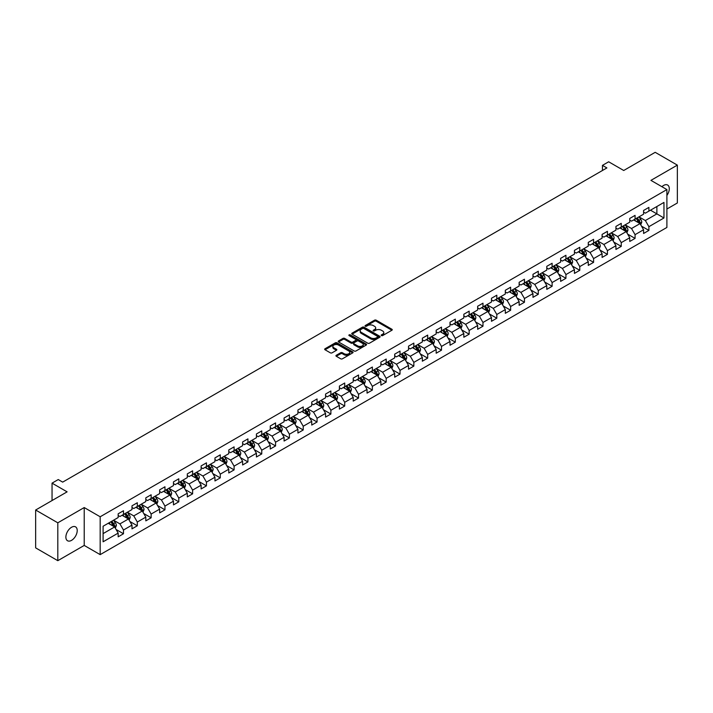 <?xml version="1.0" encoding="UTF-8"?>
<svg xmlns="http://www.w3.org/2000/svg" width="713" height="713" viewBox="0 0 713 713"><rect width="100%" height="100%" fill="white"/><g stroke="black" fill="none" stroke-linecap="round" stroke-linejoin="round"><path stroke-width="1.07" d="M381.428 335.582A0.865 0.499 0 0 0 382.649 335.582L391.892 330.253A1.23 0.713 0 0 0 392.257 329.745A1.23 0.713 0 0 0 391.892 329.246L376.232 320.199A1.23 0.713 0 0 0 374.494 320.199L365.252 325.538A0.865 0.499 0 0 0 366.464 326.242L367.667 325.556A3.939 2.273 0 0 1 373.229 325.556L374.539 326.304A3.939 2.273 0 0 1 375.689 327.909A3.939 2.273 0 0 1 374.539 329.522L373.336 330.208A0.865 0.499 0 0 0 374.557 330.912L375.751 330.226A3.939 2.273 0 0 1 381.321 330.226L382.623 330.975A3.939 2.273 0 0 1 383.781 332.588A3.939 2.273 0 0 1 382.623 334.192L381.428 334.878A0.865 0.499 0 0 0 381.428 335.582L381.428 334.878M71.55 540.356A8.021 4.635 120 0 0 76.79 533.288A8.021 4.635 120 0 0 75.56 526.862A8.021 4.635 120 0 0 71.55 527.264A8.021 4.635 120 0 0 66.309 534.331A8.021 4.635 120 0 0 67.539 540.757A8.021 4.635 120 0 0 71.55 540.356M666.896 195.433A8.021 4.635 120 0 0 667.626 185.032A8.021 4.635 120 0 0 663.616 185.433A8.021 4.635 120 0 0 661.922 186.708M336.304 355.261A1.23 0.713 0 0 0 335.939 355.76A1.23 0.713 0 0 0 336.304 356.268L340.689 358.799A1.23 0.713 0 0 0 342.436 358.799L352.703 352.873A1.23 0.713 0 0 0 353.06 352.374A1.23 0.713 0 0 0 352.703 351.874L337.035 342.828A1.23 0.713 0 0 0 335.297 342.828L325.03 348.755A1.23 0.713 0 0 0 324.673 349.263A1.23 0.713 0 0 0 325.03 349.762L330.342 352.828A1.23 0.713 0 0 0 332.08 352.828L336.474 350.288A1.23 0.713 0 0 0 336.83 349.789A1.23 0.713 0 0 0 336.474 349.281L333.844 347.766A3.289 1.898 0 0 1 332.882 346.42A3.289 1.898 0 0 1 334.914 344.664A3.289 1.898 0 0 1 338.497 345.074L348.809 351.028A3.289 1.898 0 0 1 349.771 352.374A3.289 1.898 0 0 1 347.739 354.129A3.289 1.898 0 0 1 344.147 353.719L342.436 352.73A1.23 0.713 0 0 0 340.689 352.73L336.304 355.261L336.304 356.268L340.689 353.746L340.689 352.73M666.896 209.025L677.35 202.982L677.35 165.122L655.194 152.324L623.723 170.487L608.661 161.789L602.458 165.371L606.888 167.929L62.682 482.122L58.252 479.564L52.049 483.147L52.049 500.544M57.806 522.807L57.806 560.676L84.223 545.427L84.223 507.558L57.806 522.807L35.65 510.018L67.111 491.845L52.049 483.147M84.223 507.558L100.177 516.773L666.896 189.578L666.896 227.447L100.177 554.634L100.177 516.773M677.35 165.122L650.933 180.371L666.896 189.578M367.748 343.185A1.23 0.713 0 0 0 369.494 343.185L379.753 337.258A1.23 0.713 0 0 0 380.118 336.75A1.23 0.713 0 0 0 379.753 336.251L364.093 327.214A1.23 0.713 0 0 0 362.356 327.214L352.088 333.14A1.23 0.713 0 0 0 351.732 333.639A1.23 0.713 0 0 0 352.088 334.139L367.748 343.185M349.432 335.77A0.865 0.499 0 0 1 350.306 335.894L350.306 334.869L366.224 344.058A1.23 0.713 0 0 1 366.589 344.566A1.23 0.713 0 0 1 366.224 345.065L355.965 350.992A1.23 0.713 0 0 1 354.218 350.992L338.559 341.955L338.559 340.948A1.23 0.713 0 0 0 338.203 341.447A1.23 0.713 0 0 0 338.559 341.955M338.559 340.948L342.953 338.408A1.23 0.713 0 0 1 344.7 338.408L351.046 342.08A1.23 0.713 0 0 0 352.783 342.08L355.698 340.395A1.23 0.713 0 0 0 356.063 339.896A1.23 0.713 0 0 0 355.698 339.388L349.085 335.573A0.865 0.499 0 0 1 350.306 334.869M57.806 560.676L35.65 547.878L35.65 510.018M116.085 529.483L123.483 533.761L123.483 530.026L131.994 525.107L131.994 528.85L137.315 525.775L137.315 522.041L145.817 517.13L145.817 520.864L151.138 517.79L151.138 514.055L159.65 509.144L159.65 512.879L164.961 509.813L164.961 506.078L173.473 501.159L173.473 504.902L178.794 501.827L178.794 498.093L187.296 493.182L187.296 496.916L192.617 493.842L192.617 490.107L201.128 485.196L201.128 488.931L206.449 485.865L206.449 482.131L214.952 477.211L214.952 480.945L220.272 477.879L220.272 474.145L228.784 469.234L228.784 472.969L234.096 469.894L234.096 466.159L242.607 461.249L242.607 464.983L247.928 461.917L247.928 458.174L256.43 453.263L256.43 456.997L261.751 453.931L261.751 450.197L270.263 445.286L270.263 449.021L275.575 445.946L275.575 442.212L284.086 437.301L284.086 441.035L289.407 437.969L289.407 434.226L297.918 429.315L297.918 433.049L303.23 429.984L303.23 426.249L311.741 421.338L311.741 425.073L317.062 421.998L317.062 418.264L325.565 413.353L325.565 417.087L330.885 414.021L330.885 410.278L339.397 405.367L339.397 409.102L344.709 406.036L344.709 402.301L353.22 397.391L353.22 401.125L358.541 398.05L358.541 394.316L367.043 389.405L367.043 393.139L372.364 390.064L372.364 386.33L380.876 381.419L380.876 385.154L386.188 382.088L386.188 378.353L394.699 373.434L394.699 377.177L400.02 374.102L400.02 370.368L408.531 365.457L408.531 369.191L413.843 366.117L413.843 362.382L422.354 357.471L422.354 361.206L427.675 358.14L427.675 354.406L436.178 349.486L436.178 353.229L441.499 350.154L441.499 346.42L450.01 341.509L450.01 345.244L455.322 342.169L455.322 338.434L463.833 333.524L463.833 337.258L469.154 334.192L469.154 330.458L477.657 325.538L477.657 329.281L482.977 326.206L482.977 322.472L491.489 317.561L491.489 321.296L496.809 318.221L496.809 314.486L505.312 309.576L505.312 313.31L510.633 310.244L510.633 306.51L519.144 301.59L519.144 305.324L524.456 302.259L524.456 298.524L532.967 293.613L532.967 297.348L538.288 294.273L538.288 290.539L546.791 285.628L546.791 289.362L552.112 286.296L552.112 282.553L560.623 277.642L560.623 281.377L565.935 278.311L565.935 274.576L574.446 269.666L574.446 273.4L579.767 270.325L579.767 266.591L588.278 261.68L588.278 265.414L593.59 262.348L593.59 258.605L602.102 253.694L602.102 257.429L607.423 254.363L607.423 250.628L615.925 245.718L615.925 249.452L621.246 246.377L621.246 242.643L629.757 237.732L629.757 241.466L635.069 238.4L635.069 234.657L643.581 229.746L643.581 233.481L648.901 230.415L648.901 226.681L663.963 217.982L663.963 202.421L656.878 206.52L656.878 213.882L663.963 217.982M123.483 533.761L118.171 536.827L118.171 533.092L103.1 541.791L103.1 526.239L118.171 517.54L118.171 513.806L123.483 510.731L123.483 514.465L131.994 509.554L131.994 505.82L137.315 502.745L137.315 506.48L145.817 501.569L145.817 497.834L151.138 494.769L151.138 498.503L159.65 493.592L159.65 489.849L164.961 486.783L164.961 490.517L173.473 485.606L173.473 481.872L178.794 478.797L178.794 482.532L187.296 477.621L187.296 473.887L192.617 470.821L192.617 474.555L201.128 469.644L201.128 465.901L206.449 462.835L206.449 466.569L214.952 461.659L214.952 457.924L220.272 454.849L220.272 458.584L228.784 453.673L228.784 449.939L234.096 446.873L234.096 450.607L242.607 445.696L242.607 441.953L247.928 438.887L247.928 442.621L256.43 437.711L256.43 433.976L261.751 430.902L261.751 434.636L270.263 429.725L270.263 425.991L275.575 422.925L275.575 426.659L284.086 421.739L284.086 418.005L289.407 414.939L289.407 418.674L297.918 413.763L297.918 410.028L303.23 406.954L303.23 410.688L311.741 405.777L311.741 402.043L317.062 398.968L317.062 402.711L325.565 397.792L325.565 394.057L330.885 390.991L330.885 394.726L339.397 389.815L339.397 386.081L344.709 383.006L344.709 386.74L353.22 381.829L353.22 378.095L358.541 375.02L358.541 378.763L367.043 373.844L367.043 370.109L372.364 367.043L372.364 370.778L380.876 365.867L380.876 362.133L386.188 359.058L386.188 362.792L394.699 357.881L394.699 354.147L400.02 351.072L400.02 354.816L408.531 349.896L408.531 346.161L413.843 343.096L413.843 346.83L422.354 341.919L422.354 338.185L427.675 335.11L427.675 338.844L436.178 333.934L436.178 330.199L441.499 327.124L441.499 330.859L450.01 325.948L450.01 322.214L455.322 319.148L455.322 322.882L463.833 317.971L463.833 314.228L469.154 311.162L469.154 314.896L477.657 309.986L477.657 306.251L482.977 303.177L482.977 306.911L491.489 302L491.489 298.266L496.809 295.2L496.809 298.934L505.312 294.023L505.312 290.28L510.633 287.214L510.633 290.949L519.144 286.038L519.144 282.303L524.456 279.229L524.456 282.963L532.967 278.052L532.967 274.318L538.288 271.252L538.288 274.986L546.791 270.075L546.791 266.332L552.112 263.266L552.112 267.001L560.623 262.09L560.623 258.356L565.935 255.281L565.935 259.015L574.446 254.104L574.446 250.37L579.767 247.304L579.767 251.038L588.278 246.119L588.278 242.384L593.59 239.318L593.59 243.053L602.102 238.142L602.102 234.408L607.423 231.333L607.423 235.067L615.925 230.156L615.925 226.422L621.246 223.347L621.246 227.091L629.757 222.171L629.757 218.436L635.069 215.371L635.069 219.105L643.581 214.194L643.581 210.46L648.901 207.385L648.901 211.119L663.963 202.421M122.066 515.285L128.447 518.966L119.936 523.886L113.554 520.196M118.171 515.49L119.936 516.515L123.483 514.465M119.936 523.886L123.483 530.026M128.447 518.966L131.994 525.107M135.898 507.3L142.279 510.989L133.768 515.9L127.386 512.219M131.994 507.504L133.768 508.529L137.315 506.48M133.768 515.9L137.315 522.041M142.279 510.989L145.817 517.13M149.721 499.323L156.102 503.004L147.591 507.914L141.21 504.234M145.817 499.528L147.591 500.544L151.138 498.503M147.591 507.914L151.138 514.055M156.102 503.004L159.65 509.144M163.544 491.337L169.926 495.018L161.423 499.938L155.042 496.248M159.65 491.542L161.423 492.567L164.961 490.517M161.423 499.938L164.961 506.078M169.926 495.018L173.473 501.159M177.377 483.352L183.758 487.041L175.246 491.952L168.865 488.262M173.473 483.557L175.246 484.582L178.794 482.532M175.246 491.952L178.794 498.093M183.758 487.041L187.296 493.182M191.2 475.375L197.581 479.056L189.07 483.967L182.688 480.286M187.296 475.58L189.07 476.596L192.617 474.555M189.07 483.967L192.617 490.107M197.581 479.056L201.128 485.196M205.023 467.389L211.404 471.07L202.902 475.99L196.521 472.3M201.128 467.594L202.902 468.619L206.449 466.569M202.902 475.99L206.449 482.131M211.404 471.07L214.952 477.211M218.855 459.404L225.237 463.094L216.725 468.004L210.344 464.315M214.952 459.609L216.725 460.634L220.272 458.584M216.725 468.004L220.272 474.145M225.237 463.094L228.784 469.234M232.679 451.427L239.06 455.108L230.557 460.019L224.167 456.338M228.784 451.632L230.557 452.648L234.096 450.607M230.557 460.019L234.096 466.159M239.06 455.108L242.607 461.249M246.511 443.441L252.892 447.122L244.381 452.033L237.999 448.352M242.607 443.646L244.381 444.671L247.928 442.621M244.381 452.033L247.928 458.174M252.892 447.122L256.43 453.263M260.334 435.456L266.715 439.146L258.204 444.056L251.823 440.367M256.43 435.661L258.204 436.686L261.751 434.636M258.204 444.056L261.751 450.197M266.715 439.146L270.263 445.286M274.157 427.479L280.539 431.16L272.036 436.071L265.655 432.39M270.263 427.675L272.036 428.7L275.575 426.659M272.036 436.071L275.575 442.212M280.539 431.16L284.086 437.301M287.99 419.494L294.371 423.174L285.86 428.085L279.478 424.404M284.086 419.699L285.86 420.723L289.407 418.674M285.86 428.085L289.407 434.226M294.371 423.174L297.918 429.315M301.813 411.508L308.194 415.198L299.683 420.109L293.301 416.419M297.918 411.713L299.683 412.738L303.23 410.688M299.683 420.109L303.23 426.249M308.194 415.198L311.741 421.338M315.636 403.522L322.018 407.212L313.515 412.123L307.134 408.442M311.741 403.727L313.515 404.752L317.062 402.711M313.515 412.123L317.062 418.264M322.018 407.212L325.565 413.353M329.468 395.546L335.85 399.227L327.338 404.137L320.957 400.456M325.565 395.751L327.338 396.776L330.885 394.726M327.338 404.137L330.885 410.278M335.85 399.227L339.397 405.367M343.292 387.56L349.673 391.25L341.171 396.161L334.789 392.471M339.397 387.765L341.171 388.79L344.709 386.74M341.171 396.161L344.709 402.301M349.673 391.25L353.22 397.391M357.124 379.574L363.505 383.264L354.994 388.175L348.612 384.494M353.22 379.779L354.994 380.804L358.541 378.763M354.994 388.175L358.541 394.316M363.505 383.264L367.043 389.405M370.947 371.598L377.329 375.279L368.817 380.189L362.436 376.509M367.043 371.803L368.817 372.828L372.364 370.778M368.817 380.189L372.364 386.33M377.329 375.279L380.876 381.419M384.77 363.612L391.152 367.293L382.649 372.213L376.268 368.523M380.876 363.817L382.649 364.842L386.188 362.792M382.649 372.213L386.188 378.353M391.152 367.293L394.699 373.434M398.603 355.627L404.984 359.316L396.473 364.227L390.091 360.546M394.699 355.832L396.473 356.856L400.02 354.816M396.473 364.227L400.02 370.368M404.984 359.316L408.531 365.457M412.426 347.65L418.807 351.331L410.296 356.242L403.914 352.561M408.531 347.855L410.296 348.88L413.843 346.83M410.296 356.242L413.843 362.382M418.807 351.331L422.354 357.471M426.258 339.664L432.639 343.345L424.128 348.265L417.747 344.575M422.354 339.869L424.128 340.894L427.675 338.844M424.128 348.265L427.675 354.406M432.639 343.345L436.178 349.486M440.081 331.679L446.463 335.368L437.951 340.279L431.57 336.598M436.178 331.884L437.951 332.909L441.499 330.859M437.951 340.279L441.499 346.42M446.463 335.368L450.01 341.509M453.905 323.702L460.286 327.383L451.784 332.294L445.402 328.613M450.01 323.907L451.784 324.923L455.322 322.882M451.784 332.294L455.322 338.434M460.286 327.383L463.833 333.524M467.737 315.716L474.118 319.397L465.607 324.317L459.225 320.627M463.833 315.921L465.607 316.946L469.154 314.896M465.607 324.317L469.154 330.458M474.118 319.397L477.657 325.538M481.56 307.731L487.942 311.421L479.43 316.331L473.049 312.642M477.657 307.936L479.43 308.961L482.977 306.911M479.43 316.331L482.977 322.472M487.942 311.421L491.489 317.561M495.383 299.754L501.765 303.435L493.262 308.346L486.881 304.665M491.489 299.959L493.262 300.975L496.809 298.934M493.262 308.346L496.809 314.486M501.765 303.435L505.312 309.576M509.216 291.769L515.597 295.449L507.086 300.369L500.704 296.679M505.312 291.974L507.086 292.998L510.633 290.949M507.086 300.369L510.633 306.51M515.597 295.449L519.144 301.59M523.039 283.783L529.42 287.473L520.918 292.383L514.528 288.694M519.144 283.988L520.918 285.013L524.456 282.963M520.918 292.383L524.456 298.524M529.42 287.473L532.967 293.613M536.871 275.806L543.253 279.487L534.741 284.398L528.36 280.717M532.967 276.011L534.741 277.027L538.288 274.986M534.741 284.398L538.288 290.539M543.253 279.487L546.791 285.628M550.694 267.821L557.076 271.501L548.564 276.412L542.183 272.731M546.791 268.026L548.564 269.051L552.112 267.001M548.564 276.412L552.112 282.553M557.076 271.501L560.623 277.642M564.518 259.835L570.899 263.525L562.397 268.436L556.015 264.746M560.623 260.04L562.397 261.065L565.935 259.015M562.397 268.436L565.935 274.576M570.899 263.525L574.446 269.666M578.35 251.858L584.731 255.539L576.22 260.45L569.839 256.769M574.446 252.054L576.22 253.079L579.767 251.038M576.22 260.45L579.767 266.591M584.731 255.539L588.278 261.68M592.173 243.873L598.555 247.554L590.043 252.464L583.662 248.784M588.278 244.078L590.043 245.103L593.59 243.053M590.043 252.464L593.59 258.605M598.555 247.554L602.102 253.694M605.997 235.887L612.378 239.577L603.875 244.488L597.494 240.798M602.102 236.092L603.875 237.117L607.423 235.067M603.875 244.488L607.423 250.628M612.378 239.577L615.925 245.718M619.829 227.902L626.21 231.591L617.699 236.502L611.317 232.821M615.925 228.107L617.699 229.131L621.246 227.091M617.699 236.502L621.246 242.643M626.21 231.591L629.757 237.732M633.652 219.925L640.033 223.606L631.531 228.516L625.149 224.836M629.757 220.13L631.531 221.155L635.069 219.105M631.531 228.516L635.069 234.657M640.033 223.606L643.581 229.746M650.497 210.201L656.878 213.882L645.354 220.54L638.973 216.85M643.581 212.144L645.354 213.169L648.901 211.119M645.354 220.54L648.901 226.681M84.223 545.427L100.177 554.634M602.458 165.371L602.458 170.487M103.1 533.609L114.624 526.952L108.242 523.271M114.624 526.952L118.171 533.092M641.495 226.137L648.901 230.415M627.672 234.122L635.069 238.4M613.848 242.108L621.246 246.377M600.016 250.085L607.423 254.363M586.193 258.07L593.59 262.348M572.361 266.056L579.767 270.325M558.537 274.042L565.935 278.311M544.714 282.018L552.112 286.296M530.882 290.004L538.288 294.273M517.059 297.989L524.456 302.259M503.235 305.966L510.633 310.244M489.403 313.952L496.809 318.221M475.58 321.937L482.977 326.206M461.748 329.914L469.154 334.192M447.924 337.9L455.322 342.169M434.101 345.885L441.499 350.154M420.269 353.862L427.675 358.14M406.446 361.847L413.843 366.117M392.613 369.833L400.02 374.102M378.79 377.81L386.188 382.088M364.967 385.795L372.364 390.064M351.135 393.781L358.541 398.05M337.311 401.758L344.709 406.036M323.488 409.743L330.885 414.021M309.656 417.729L317.062 421.998M295.833 425.706L303.23 429.984M282 433.691L289.407 437.969M268.177 441.677L275.575 445.946M254.354 449.662L261.751 453.931M240.522 457.639L247.928 461.917M226.698 465.625L234.096 469.894M212.875 473.61L220.272 477.879M199.043 481.587L206.449 485.865M185.22 489.573L192.617 493.842M171.387 497.558L178.794 501.827M157.564 505.535L164.961 509.813M143.741 513.52L151.138 517.79M129.909 521.506L137.315 525.775M381.776 335.707L382.623 335.217A3.939 2.273 0 0 0 383.781 333.604L383.781 332.588M375.689 327.909L375.689 328.934A3.939 2.273 0 0 1 374.539 330.547L373.683 331.037M391.892 329.246L391.892 330.253L376.232 321.224A1.23 0.713 0 0 0 374.494 321.224L365.591 326.367M379.753 336.251L379.753 337.258L364.093 328.23A1.23 0.713 0 0 0 362.356 328.23L352.106 334.147L352.088 333.14M377.578 337.106A0.865 0.499 0 0 0 377.578 336.402L363.835 328.461A0.865 0.499 0 0 0 362.614 328.461L361.357 329.192A3.939 2.273 0 0 0 360.199 330.805A3.939 2.273 0 0 0 361.357 332.41L370.751 337.837A3.939 2.273 0 0 0 376.321 337.837L377.578 337.106L377.578 338.131A0.865 0.499 0 0 0 377.837 337.775L377.837 336.75M360.199 330.805L360.199 331.821A3.939 2.273 0 0 0 361.357 333.434L361.357 332.41M377.578 338.131L376.321 338.853A3.939 2.273 0 0 1 370.751 338.853L361.357 333.434M338.577 341.964L342.953 339.433L342.953 338.408M356.063 339.896L356.063 340.912A1.23 0.713 0 0 1 355.698 341.42L352.783 343.105A1.23 0.713 0 0 1 351.046 343.105L344.7 339.433A1.23 0.713 0 0 0 342.953 339.433M350.306 335.894L366.215 345.074M357.641 345.885A3.289 1.898 0 0 0 361.224 346.295A3.289 1.898 0 0 0 363.256 344.539A3.289 1.898 0 0 0 362.293 343.194L358.657 341.099A1.23 0.713 0 0 0 356.919 341.099L354.005 342.784A1.23 0.713 0 0 0 353.648 343.283A1.23 0.713 0 0 0 354.005 343.782L357.641 345.885L357.641 346.901A3.289 1.898 0 0 0 361.224 347.32A3.289 1.898 0 0 0 363.256 345.564L363.256 344.539M353.648 343.283L353.648 344.308A1.23 0.713 0 0 0 354.005 344.807L354.005 343.782M357.641 346.901L354.005 344.807M349.771 352.374L349.771 353.398A3.289 1.898 0 0 1 347.739 355.154A3.289 1.898 0 0 1 344.147 354.744L342.436 353.746A1.23 0.713 0 0 0 340.689 353.746M332.882 346.42L332.882 347.445A3.289 1.898 0 0 0 333.844 348.791L333.844 347.766M336.456 350.297L333.844 348.791M352.685 352.882L337.035 343.853A1.23 0.713 0 0 0 335.297 343.853L325.048 349.771L325.03 348.755M640.737 224.818L641.789 222.162A3.324 1.916 -120 0 0 640.729 219.337L638.901 216.895M635.711 221.11L634.472 219.452M636.156 218.481L637.983 220.923A3.324 1.916 60 0 1 638.937 222.919L639.998 222.304A3.324 1.916 -120 0 0 639.044 220.308L637.217 217.866M636.388 218.347L638.411 221.057A1.693 0.98 60 0 1 638.723 221.574L639.998 222.304M626.905 232.803L627.966 230.147A3.324 1.916 -120 0 0 626.905 227.322L625.078 224.88M621.888 229.096L620.64 227.438M622.324 226.467L624.16 228.909A3.324 1.916 60 0 1 625.105 230.905L626.174 230.29A3.324 1.916 -120 0 0 625.221 228.294L623.394 225.852M622.556 226.333L624.588 229.042A1.693 0.98 60 0 1 624.891 229.55L626.174 230.29M613.082 240.789L614.134 238.133A3.324 1.916 -120 0 0 613.073 235.299L611.246 232.857M608.055 237.072L606.816 235.415M608.501 234.443L610.328 236.885A3.324 1.916 60 0 1 611.282 238.882L612.342 238.276A3.324 1.916 -120 0 0 611.389 236.27L609.562 233.828M608.733 234.31L610.765 237.019A1.693 0.98 60 0 1 611.068 237.536L612.342 238.276M599.259 248.766L600.31 246.11A3.324 1.916 -120 0 0 599.25 243.285L597.423 240.842M594.232 245.058L592.993 243.4M594.678 242.429L596.505 244.871A3.324 1.916 60 0 1 597.449 246.867L598.519 246.252A3.324 1.916 -120 0 0 597.565 244.256L595.738 241.814M594.9 242.295L596.933 245.005A1.693 0.98 60 0 1 597.244 245.522L598.519 246.252M585.426 256.751L586.487 254.095A3.324 1.916 -120 0 0 585.426 251.27L583.59 248.828M580.409 253.044L579.161 251.386M580.845 250.415L582.673 252.857A3.324 1.916 60 0 1 583.626 254.853L584.687 254.238A3.324 1.916 -120 0 0 583.742 252.242L581.906 249.8M581.077 250.281L583.109 252.99A1.693 0.98 60 0 1 583.412 253.498L584.687 254.238M571.603 264.737L572.655 262.081A3.324 1.916 -120 0 0 571.594 259.247L569.767 256.805M566.577 261.029L565.338 259.363M567.022 258.391L568.849 260.833A3.324 1.916 60 0 1 569.803 262.83L570.863 262.224A3.324 1.916 -120 0 0 569.91 260.218L568.083 257.776M567.254 258.258L569.277 260.967A1.693 0.98 60 0 1 569.589 261.484L570.863 262.224M557.78 272.714L558.832 270.058A3.324 1.916 -120 0 0 557.771 267.232L555.944 264.79M552.753 269.006L551.505 267.348M553.19 266.377L555.026 268.819A3.324 1.916 60 0 1 555.971 270.815L557.04 270.2A3.324 1.916 -120 0 0 556.087 268.204L554.259 265.762M553.422 266.243L555.454 268.953A1.693 0.98 60 0 1 555.766 269.469L557.04 270.2M543.948 280.699L544.999 278.043A3.324 1.916 -120 0 0 543.948 275.218L542.112 272.776M538.921 276.992L537.682 275.334M539.367 274.362L541.194 276.804A3.324 1.916 60 0 1 542.147 278.801L543.208 278.186A3.324 1.916 -120 0 0 542.263 276.189L540.427 273.747M539.598 274.229L541.63 276.938A1.693 0.98 60 0 1 541.933 277.446L543.208 278.186M530.124 288.685L531.176 286.029A3.324 1.916 -120 0 0 530.115 283.195L528.288 280.753M525.098 284.977L523.859 283.311M525.543 282.339L527.37 284.781A3.324 1.916 60 0 1 528.324 286.786L529.385 286.171A3.324 1.916 -120 0 0 528.431 284.166L526.604 281.724M525.775 282.205L527.798 284.915A1.693 0.98 60 0 1 528.11 285.432L529.385 286.171M516.292 296.661L517.353 294.006A3.324 1.916 -120 0 0 516.292 291.18L514.465 288.738M511.274 292.954L510.027 291.296M511.711 290.325L513.538 292.767A3.324 1.916 60 0 1 514.492 294.763L515.552 294.148A3.324 1.916 -120 0 0 514.608 292.152L512.781 289.71M511.943 290.191L513.975 292.9A1.693 0.98 60 0 1 514.278 293.417L515.552 294.148M502.469 304.647L503.521 301.991A3.324 1.916 -120 0 0 502.46 299.166L500.633 296.724M497.442 300.939L496.203 299.282M497.888 298.31L499.715 300.752A3.324 1.916 60 0 1 500.669 302.749L501.729 302.134A3.324 1.916 -120 0 0 500.776 300.137L498.948 297.695M498.12 298.177L500.152 300.886A1.693 0.98 60 0 1 500.455 301.394L501.729 302.134M488.646 312.633L489.697 309.977A3.324 1.916 -120 0 0 488.637 307.143L486.81 304.701M483.619 308.925L482.38 307.258M484.056 306.287L485.892 308.729A3.324 1.916 60 0 1 486.836 310.734L487.906 310.119A3.324 1.916 -120 0 0 486.952 308.114L485.125 305.681M484.287 306.153L486.319 308.863A1.693 0.98 60 0 1 486.631 309.38L487.906 310.119M474.813 320.609L475.874 317.953A3.324 1.916 -120 0 0 474.813 315.128L472.977 312.686M469.796 316.902L468.548 315.244M470.232 314.273L472.059 316.715A3.324 1.916 60 0 1 473.013 318.711L474.074 318.096A3.324 1.916 -120 0 0 473.129 316.1L471.293 313.658M470.464 314.139L472.496 316.848A1.693 0.98 60 0 1 472.799 317.365L474.074 318.096M460.99 328.595L462.042 325.939A3.324 1.916 -120 0 0 460.981 323.114L459.154 320.672M455.964 324.887L454.725 323.23M456.409 322.258L458.236 324.7A3.324 1.916 60 0 1 459.19 326.697L460.25 326.082A3.324 1.916 -120 0 0 459.297 324.085L457.47 321.643M456.641 322.124L458.664 324.834A1.693 0.98 60 0 1 458.976 325.342L460.25 326.082M447.158 336.581L448.219 333.925A3.324 1.916 -120 0 0 447.158 331.09L445.331 328.648M442.14 332.873L440.892 331.215M442.577 330.235L444.413 332.677A3.324 1.916 60 0 1 445.358 334.682L446.427 334.067A3.324 1.916 -120 0 0 445.473 332.071L443.646 329.629M442.809 330.101L444.841 332.811A1.693 0.98 60 0 1 445.144 333.327L446.427 334.067M433.335 344.566L434.386 341.901A3.324 1.916 -120 0 0 433.326 339.076L431.499 336.634M428.308 340.85L427.069 339.192M428.754 338.22L430.581 340.662A3.324 1.916 60 0 1 431.534 342.659L432.595 342.044A3.324 1.916 -120 0 0 431.65 340.048L429.814 337.606M428.985 338.087L431.017 340.796A1.693 0.98 60 0 1 431.32 341.313L432.595 342.044M419.511 352.543L420.563 349.887A3.324 1.916 -120 0 0 419.502 347.062L417.675 344.62M414.485 348.835L413.246 347.178M414.93 346.206L416.757 348.648A3.324 1.916 60 0 1 417.702 350.644L418.772 350.03A3.324 1.916 -120 0 0 417.818 348.033L415.991 345.591M415.162 346.072L417.185 348.782A1.693 0.98 60 0 1 417.497 349.29L418.772 350.03M405.679 360.528L406.74 357.873A3.324 1.916 -120 0 0 405.679 355.038L403.843 352.605M400.661 356.821L399.414 355.163M401.098 354.183L402.925 356.625A3.324 1.916 60 0 1 403.879 358.63L404.939 358.015A3.324 1.916 -120 0 0 403.995 356.019L402.168 353.577M401.33 354.049L403.362 356.758A1.693 0.98 60 0 1 403.665 357.275L404.939 358.015M391.856 368.514L392.908 365.858A3.324 1.916 -120 0 0 391.847 363.024L390.02 360.582M386.829 364.798L385.59 363.14M387.275 362.168L389.102 364.61A3.324 1.916 60 0 1 390.056 366.607L391.116 365.992A3.324 1.916 -120 0 0 390.163 363.995L388.335 361.553M387.507 362.035L389.53 364.744A1.693 0.98 60 0 1 389.842 365.261L391.116 365.992M378.033 376.491L379.084 373.835A3.324 1.916 -120 0 0 378.024 371.01L376.197 368.568M373.006 372.783L371.758 371.125M373.443 370.154L375.279 372.596A3.324 1.916 60 0 1 376.223 374.592L377.293 373.977A3.324 1.916 -120 0 0 376.339 371.981L374.512 369.539M373.674 370.02L375.706 372.73A1.693 0.98 60 0 1 376.018 373.238L377.293 373.977M364.2 384.476L365.252 381.82A3.324 1.916 -120 0 0 364.2 378.995L362.364 376.553M359.174 380.769L357.935 379.111M359.619 378.14L361.446 380.582A3.324 1.916 60 0 1 362.4 382.578L363.461 381.963A3.324 1.916 -120 0 0 362.516 379.967L360.68 377.525M359.851 378.006L361.883 380.715A1.693 0.98 60 0 1 362.186 381.223L363.461 381.963M350.377 392.462L351.429 389.806A3.324 1.916 -120 0 0 350.368 386.972L348.541 384.53M345.35 388.745L344.112 387.088M345.796 386.116L347.623 388.558A3.324 1.916 60 0 1 348.577 390.555L349.637 389.94A3.324 1.916 -120 0 0 348.684 387.943L346.857 385.501M346.028 385.983L348.051 388.692A1.693 0.98 60 0 1 348.363 389.209L349.637 389.94M336.545 400.439L337.606 397.783A3.324 1.916 -120 0 0 336.545 394.957L334.718 392.515M331.527 396.731L330.279 395.073M331.964 394.102L333.8 396.544A3.324 1.916 60 0 1 334.745 398.54L335.814 397.925A3.324 1.916 -120 0 0 334.86 395.929L333.033 393.487M332.196 393.968L334.228 396.678A1.693 0.98 60 0 1 334.531 397.194L335.814 397.925M322.722 408.424L323.773 405.768A3.324 1.916 -120 0 0 322.713 402.943L320.886 400.501M317.695 404.717L316.456 403.059M318.141 402.087L319.968 404.529A3.324 1.916 60 0 1 320.921 406.526L321.982 405.911A3.324 1.916 -120 0 0 321.028 403.914L319.201 401.472M318.372 401.954L320.404 404.663A1.693 0.98 60 0 1 320.707 405.171L321.982 405.911M308.898 416.41L309.95 413.754A3.324 1.916 -120 0 0 308.889 410.92L307.062 408.478M303.872 412.693L302.633 411.036M304.308 410.064L306.144 412.506A3.324 1.916 60 0 1 307.089 414.503L308.159 413.896A3.324 1.916 -120 0 0 307.205 411.891L305.378 409.449M304.54 409.93L306.572 412.64A1.693 0.98 60 0 1 306.884 413.157L308.159 413.896M295.066 424.387L296.127 421.731A3.324 1.916 -120 0 0 295.066 418.905L293.23 416.463M290.048 420.679L288.801 419.021M290.485 418.05L292.312 420.492A3.324 1.916 60 0 1 293.266 422.488L294.326 421.873A3.324 1.916 -120 0 0 293.382 419.877L291.546 417.435M290.717 417.916L292.749 420.625A1.693 0.98 60 0 1 293.052 421.142L294.326 421.873M281.243 432.372L282.295 429.716A3.324 1.916 -120 0 0 281.234 426.891L279.407 424.449M276.216 428.665L274.977 427.007M276.662 426.035L278.489 428.477A3.324 1.916 60 0 1 279.443 430.474L280.503 429.859A3.324 1.916 -120 0 0 279.549 427.862L277.722 425.42M276.894 425.902L278.917 428.611A1.693 0.98 60 0 1 279.229 429.119L280.503 429.859M267.42 440.358L268.471 437.702A3.324 1.916 -120 0 0 267.411 434.868L265.584 432.426M262.393 436.65L261.145 434.983M262.83 434.012L264.666 436.454A3.324 1.916 60 0 1 265.61 438.45L266.68 437.844A3.324 1.916 -120 0 0 265.726 435.839L263.899 433.397M263.061 433.878L265.093 436.588A1.693 0.98 60 0 1 265.405 437.105L266.68 437.844M253.587 448.334L254.639 445.678A3.324 1.916 -120 0 0 253.587 442.853L251.751 440.411M248.561 444.627L247.322 442.969M249.006 441.998L250.833 444.44A3.324 1.916 60 0 1 251.787 446.436L252.848 445.821A3.324 1.916 -120 0 0 251.903 443.825L250.067 441.383M249.238 441.864L251.27 444.573A1.693 0.98 60 0 1 251.573 445.09L252.848 445.821M239.764 456.32L240.816 453.664A3.324 1.916 -120 0 0 239.755 450.839L237.928 448.397M234.737 452.612L233.499 450.955M235.183 449.983L237.01 452.425A3.324 1.916 60 0 1 237.964 454.422L239.024 453.807A3.324 1.916 -120 0 0 238.071 451.81L236.244 449.368M235.415 449.85L237.438 452.559A1.693 0.98 60 0 1 237.75 453.067L239.024 453.807M225.932 464.306L226.992 461.65A3.324 1.916 -120 0 0 225.932 458.815L224.096 456.373M220.914 460.598L219.666 458.931M221.351 457.96L223.178 460.402A3.324 1.916 60 0 1 224.132 462.407L225.192 461.792A3.324 1.916 -120 0 0 224.247 459.787L222.42 457.345M221.583 457.826L223.615 460.536A1.693 0.98 60 0 1 223.918 461.053L225.192 461.792M212.109 472.282L213.16 469.626A3.324 1.916 -120 0 0 212.1 466.801L210.273 464.359M207.082 468.575L205.843 466.917M207.528 465.945L209.355 468.388A3.324 1.916 60 0 1 210.308 470.384L211.369 469.769A3.324 1.916 -120 0 0 210.415 467.773L208.588 465.331M207.759 465.812L209.791 468.521A1.693 0.98 60 0 1 210.094 469.038L211.369 469.769M198.285 480.268L199.337 477.612A3.324 1.916 -120 0 0 198.276 474.787L196.449 472.345M193.259 476.56L192.011 474.903M193.695 473.931L195.531 476.373A3.324 1.916 60 0 1 196.476 478.37L197.546 477.755A3.324 1.916 -120 0 0 196.592 475.758L194.765 473.316M193.927 473.797L195.959 476.507A1.693 0.98 60 0 1 196.271 477.015L197.546 477.755M184.453 488.253L185.514 485.598A3.324 1.916 -120 0 0 184.453 482.763L182.617 480.321M179.435 484.546L178.188 482.879M179.872 481.908L181.699 484.35A3.324 1.916 60 0 1 182.653 486.355L183.713 485.74A3.324 1.916 -120 0 0 182.769 483.735L180.933 481.293M180.104 481.774L182.136 484.483A1.693 0.98 60 0 1 182.439 485L183.713 485.74M170.63 496.23L171.681 493.574A3.324 1.916 -120 0 0 170.621 490.749L168.794 488.307M165.603 492.523L164.364 490.865M166.049 489.893L167.876 492.335A3.324 1.916 60 0 1 168.829 494.332L169.89 493.717A3.324 1.916 -120 0 0 168.936 491.72L167.109 489.278M166.281 489.76L168.304 492.469A1.693 0.98 60 0 1 168.616 492.986L169.89 493.717M156.798 504.216L157.858 501.56A3.324 1.916 -120 0 0 156.798 498.735L154.971 496.293M151.78 500.508L150.532 498.85M152.217 497.879L154.053 500.321A3.324 1.916 60 0 1 154.997 502.317L156.067 501.702A3.324 1.916 -120 0 0 155.113 499.706L153.286 497.264M152.448 497.745L154.48 500.455A1.693 0.98 60 0 1 154.783 500.963L156.067 501.702M142.974 512.201L144.026 509.545A3.324 1.916 -120 0 0 142.965 506.711L141.138 504.269M137.948 508.494L136.709 506.836M138.393 505.856L140.22 508.298A3.324 1.916 60 0 1 141.174 510.303L142.235 509.688A3.324 1.916 -120 0 0 141.29 507.692L139.454 505.25M138.625 505.722L140.657 508.431A1.693 0.98 60 0 1 140.96 508.948L142.235 509.688M129.151 520.187L130.203 517.522A3.324 1.916 -120 0 0 129.142 514.697L127.315 512.255M124.124 516.47L122.886 514.813M124.57 513.841L126.397 516.283A3.324 1.916 60 0 1 127.342 518.28L128.411 517.665A3.324 1.916 -120 0 0 127.458 515.668L125.631 513.226M124.802 513.708L126.825 516.417A1.693 0.98 60 0 1 127.137 516.934L128.411 517.665M115.319 528.164L116.379 525.508A3.324 1.916 -120 0 0 115.319 522.682L113.483 520.24M110.301 524.456L109.053 522.798M110.738 521.827L112.565 524.269A3.324 1.916 60 0 1 113.519 526.265L114.579 525.65A3.324 1.916 -120 0 0 113.634 523.654L111.798 521.212M110.97 521.693L113.002 524.403A1.693 0.98 60 0 1 113.305 524.911L114.579 525.65M52.049 495.713L52.049 493.877M382.623 335.217L382.623 334.192M373.336 330.912L373.336 330.208M374.539 330.547L374.539 329.522M365.252 326.242L365.252 325.538M374.494 321.224L374.494 320.199M376.232 321.224L376.232 320.199M362.356 328.23L362.356 327.214M364.093 328.23L364.093 327.214M370.751 338.853L370.751 337.837M376.321 338.853L376.321 337.837M344.7 339.433L344.7 338.408M351.046 343.105L351.046 342.08M352.783 343.105L352.783 342.08M355.698 341.42L355.698 340.395M366.224 345.065L366.224 344.058M342.436 353.746L342.436 352.73M344.147 354.744L344.147 353.719M336.474 350.288L336.474 349.281M335.297 343.853L335.297 342.828M337.035 343.853L337.035 342.828M352.703 352.873L352.703 351.874M639.704 223.419L641.771 222.224M639.044 220.308L640.729 219.337M636.682 221.672L637.983 220.923M625.88 231.404L627.939 230.21M625.221 228.294L626.905 227.322M622.859 229.657L624.16 228.909M612.057 239.381L614.116 238.195M611.389 236.27L613.073 235.299M609.027 237.634L610.328 236.885M598.225 247.366L600.293 246.181M597.565 244.256L599.25 243.285M595.203 245.62L596.505 244.871M584.402 255.352L586.46 254.158M583.742 252.242L585.426 251.27M581.38 253.605L582.673 252.857M570.578 263.329L572.637 262.143M569.91 260.218L571.594 259.247M567.548 261.582L568.849 260.833M556.746 271.314L558.805 270.129M556.087 268.204L557.771 267.232M553.725 269.567L555.026 268.819M542.923 279.3L544.982 278.106M542.263 276.189L543.948 275.218M539.893 277.553L541.194 276.804M529.091 287.277L531.158 286.091M528.431 284.166L530.115 283.195M526.069 285.539L527.37 284.781M515.267 295.262L517.326 294.077M514.608 292.152L516.292 291.18M512.246 293.515L513.538 292.767M501.444 303.248L503.503 302.054M500.776 300.137L502.46 299.166M498.414 301.501L499.715 300.752M487.612 311.224L489.671 310.039M486.952 308.114L488.637 307.143M484.59 309.487L485.892 308.729M473.788 319.21L475.847 318.025M473.129 316.1L474.813 315.128M470.767 317.463L472.059 316.715M459.965 327.196L462.024 326.001M459.297 324.085L460.981 323.114M456.935 325.449L458.236 324.7M446.133 335.181L448.192 333.987M445.473 332.071L447.158 331.09M443.112 333.434L444.413 332.677M432.31 343.158L434.369 341.973M431.65 340.048L433.326 339.076M429.279 341.411L430.581 340.662M418.478 351.144L420.545 349.949M417.818 348.033L419.502 347.062M415.456 349.397L416.757 348.648M404.654 359.129L406.713 357.935M403.995 356.019L405.679 355.038M401.633 357.382L402.925 356.625M390.831 367.106L392.89 365.921M390.163 363.995L391.847 363.024M387.801 365.359L389.102 364.61M376.999 375.091L379.058 373.897M376.339 371.981L378.024 371.01M373.977 373.345L375.279 372.596M363.175 383.077L365.234 381.883M362.516 379.967L364.2 378.995M360.154 381.33L361.446 380.582M349.343 391.054L351.411 389.868M348.684 387.943L350.368 386.972M346.322 389.307L347.623 388.558M335.52 399.039L337.579 397.845M334.86 395.929L336.545 394.957M332.499 397.293L333.8 396.544M321.697 407.025L323.755 405.831M321.028 403.914L322.713 402.943M318.666 405.278L319.968 404.529M307.864 415.002L309.932 413.816M307.205 411.891L308.889 410.92M304.843 413.255L306.144 412.506M294.041 422.987L296.1 421.802M293.382 419.877L295.066 418.905M291.02 421.24L292.312 420.492M280.218 430.973L282.277 429.779M279.549 427.862L281.234 426.891M277.188 429.226L278.489 428.477M266.386 438.95L268.445 437.764M265.726 435.839L267.411 434.868M263.364 437.203L264.666 436.454M252.562 446.935L254.621 445.75M251.903 443.825L253.587 442.853M249.532 445.188L250.833 444.44M238.73 454.921L240.798 453.726M238.071 451.81L239.755 450.839M235.709 453.174L237.01 452.425M224.907 462.897L226.966 461.712M224.247 459.787L225.932 458.815M221.886 461.159L223.178 460.402M211.084 470.883L213.142 469.698M210.415 467.773L212.1 466.801M208.053 469.136L209.355 468.388M197.251 478.869L199.31 477.674M196.592 475.758L198.276 474.787M194.23 477.122L195.531 476.373M183.428 486.845L185.487 485.66M182.769 483.735L184.453 482.763M180.407 485.107L181.699 484.35M169.605 494.831L171.664 493.646M168.936 491.72L170.621 490.749M166.575 493.084L167.876 492.335M155.773 502.817L157.831 501.622M155.113 499.706L156.798 498.735M152.751 501.07L154.053 500.321M141.949 510.802L144.008 509.608M141.29 507.692L142.965 506.711M138.919 509.055L140.22 508.298M128.117 518.779L130.185 517.593M127.458 515.668L129.142 514.697M125.096 517.032L126.397 516.283M114.294 526.764L116.353 525.57M113.634 523.654L115.319 522.682M111.273 525.018L112.565 524.269"/></g></svg>
